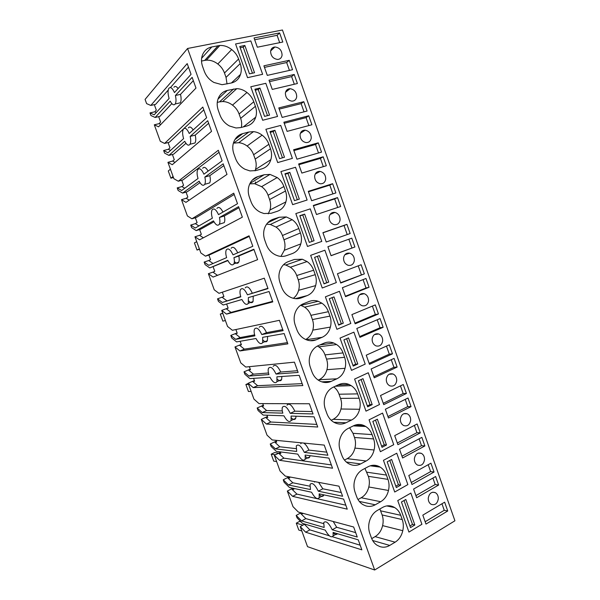 <?xml version="1.0" encoding="UTF-8"?>
<svg xmlns="http://www.w3.org/2000/svg" width="600" height="600" viewBox="0 0 600 600"><rect width="100%" height="100%" fill="white"/><g stroke="black" fill="none" stroke-linecap="round" stroke-linejoin="round"><path stroke-width="0.9" d="M150.788 105.45L187.2 63.608L191.055 74.34L174.465 92.565C172.365 87.975 170.49 86.58 168.84 88.395C167.715 90.66 167.805 94.012 169.11 98.445L154.192 114.833L149.985 112.913L150.938 115.523L155.145 117.465L170.197 101.145C172.155 104.73 173.835 105.667 175.238 103.958C176.205 102.135 176.257 99.315 175.403 95.498L192.135 77.355L195.983 88.065L158.542 126.825L154.305 124.8L160.282 141.27L164.572 143.445L202.808 107.07L206.64 117.735L189.233 133.5C187.012 128.685 185.04 127.238 183.33 129.172C182.295 131.317 182.392 134.46 183.615 138.585L167.962 152.767L163.642 150.51L164.58 153.105L168.907 155.392L184.703 141.285C186.795 145.087 188.572 146.078 190.028 144.255C190.913 142.53 190.958 139.913 190.163 136.403L207.72 120.727L211.538 131.37L172.29 164.7L167.933 162.33L173.88 178.71L178.29 181.222L218.325 150.255L222.127 160.852L203.917 174.188C201.562 169.148 199.5 167.648 197.73 169.68C196.785 171.712 196.89 174.653 198.038 178.493L181.65 190.5L177.218 187.898L178.155 190.477L182.602 193.103L199.125 181.185C201.353 185.22 203.22 186.27 204.735 184.328C205.53 182.708 205.567 180.285 204.84 177.067L223.2 163.83L226.995 174.405L185.962 202.365L181.493 199.657L187.403 215.94L191.925 218.798L233.737 193.17L237.517 203.7L218.52 214.635C216.03 209.377 213.87 207.803 212.048 209.933C211.192 211.845 211.298 214.59 212.377 218.167L195.27 228.022L190.725 225.083L191.663 227.655L196.215 230.61L213.465 220.86C215.827 225.12 217.792 226.23 219.353 224.197C220.072 222.675 220.095 220.44 219.428 217.485L238.583 206.655L242.355 217.17L199.553 239.82L194.97 236.775L199.358 248.858L200.858 252.975L205.485 256.163L249.053 235.815L252.81 246.278L233.025 254.85C230.407 249.36 228.157 247.718 226.282 249.915C225.502 251.715 225.623 254.28 226.635 257.618L208.815 265.335L204.157 262.065L205.087 264.623L209.752 267.915L227.722 260.303C230.22 264.788 232.275 265.972 233.88 263.865C234.525 262.433 234.54 260.37 233.925 257.67L253.868 249.218L257.618 259.665L213.075 277.072L208.38 273.697L214.23 289.808L218.97 293.325L264.278 278.19L268.013 288.593L247.455 294.817C244.695 289.11 242.355 287.385 240.435 289.642C239.737 291.33 239.865 293.73 240.81 296.835L222.285 302.445L217.515 298.845L218.438 301.388L223.215 305.01L241.89 299.513C244.538 304.23 246.683 305.498 248.325 303.322L248.34 297.615L269.062 291.51L272.79 301.89L226.522 314.115L221.722 310.418L227.535 326.438L232.388 330.278L279.405 320.31L283.118 330.645L261.795 334.56C258.9 328.627 256.478 326.805 254.513 329.108C253.882 330.69 254.01 332.925 254.903 335.827L235.68 339.353L230.805 335.43L231.72 337.957L236.603 341.903L255.983 338.498C258.765 343.447 261 344.805 262.68 342.577L262.673 337.32L284.16 333.548L287.865 343.86L239.895 350.962L234.983 346.935L240.772 362.873L245.73 367.035L294.435 362.16L298.125 372.435L276.053 374.062C273.022 367.905 270.51 365.993 268.507 368.31C267.945 369.795 268.08 371.888 268.913 374.587L249 376.058L244.02 371.812L244.935 374.325L249.923 378.6L269.993 377.257C272.918 382.44 275.235 383.895 276.945 381.638L276.923 376.8L299.168 375.315L302.843 385.567L253.192 387.607L248.175 383.257L253.935 399.105L258.998 403.597L309.382 403.755L313.043 413.963L290.228 413.34C287.062 406.965 284.468 404.94 282.428 407.265C281.925 408.653 282.06 410.61 282.847 413.138L262.252 412.567L257.168 408L258.075 410.505L263.168 415.088L283.92 415.8C286.987 421.207 289.388 422.775 291.127 420.495L291.082 416.048L314.077 416.835L317.737 427.02L266.423 424.05L261.3 419.385L267.022 435.15L272.19 439.95L324.225 445.095L327.87 455.243L304.312 452.385C301.028 445.793 298.343 443.655 296.272 445.965L296.692 451.455L275.43 448.875L270.24 444L271.14 446.482L276.345 451.388L297.772 454.118C300.968 459.757 303.45 461.438 305.22 459.15L305.168 455.062L328.897 458.092L332.535 468.217L279.577 460.298L274.35 455.317L280.043 471L285.315 476.115L338.985 486.18L342.608 496.26L318.322 491.197C314.903 484.395 312.142 482.138 310.035 484.425L310.47 489.562L288.54 484.995L283.245 479.798L284.138 482.272L289.447 487.485L311.543 492.217C314.873 498.082 317.438 499.882 319.23 497.61L319.163 493.853L343.627 499.095L347.243 509.16L292.665 496.35L287.332 491.062L292.995 506.655L298.373 512.077L353.655 527.01L357.255 537.03L332.25 529.793C328.71 522.78 325.868 520.395 323.73 522.638L324.165 527.452L301.575 520.912L296.175 515.408L297.067 517.868L302.475 523.395L325.23 530.107C328.702 536.197 331.343 538.118 333.157 535.875L333.082 532.418L358.26 539.85L361.853 549.847L305.678 532.207L300.24 526.612L307.53 546.668L374.67 570L187.567 48.48L145.08 99.413L146.61 103.62L150.788 105.45L155.61 104.355L168.233 90.06M187.567 48.48L282.45 30L454.92 520.785L374.67 570M149.985 112.913L154.762 111.81L156.3 110.108L154.32 104.648M154.762 111.81L156.308 112.5M178.095 88.575C176.407 86.265 175.02 85.838 173.925 87.285M188.475 67.155L170.445 87.562M155.145 117.465L159.953 116.333L171.825 103.635M177.885 103.35L180.308 102.795C181.29 100.972 181.358 98.16 180.51 94.358L175.403 95.498M193.327 80.662L180.51 94.358M154.305 124.8L159.067 123.66L160.808 124.477M164.572 143.445L169.343 142.23L183.458 128.977M203.812 109.86L184.028 128.438M193.163 129.938C191.22 126.93 189.615 126.262 188.347 127.927M163.642 150.51L168.368 149.288L170.55 150.42M168.907 155.392L173.663 154.148L185.933 143.317M192.555 143.602L195.038 142.958C195.93 141.233 195.99 138.623 195.21 135.127L190.163 136.403M208.635 123.285L195.21 135.127M167.933 162.33L172.642 161.078L175.042 162.36M178.29 181.222L183 179.903L219.06 152.303M208.132 171.105C205.942 167.377 204.12 166.447 202.68 168.315M177.218 187.898L181.89 186.57L184.755 188.227M182.602 193.103L187.297 191.745L199.98 182.692M207.165 183.63L209.678 182.91C210.495 181.282 210.54 178.868 209.82 175.657L204.84 177.067M223.845 165.637L209.82 175.657M181.493 199.657L186.142 198.292L189.233 200.138M191.925 218.798L196.583 217.365L234.21 194.475M222.983 212.062C220.575 207.608 218.558 206.392 216.93 208.433M190.725 225.083L195.345 223.642L198.915 225.923M196.215 230.61L200.85 229.14L213.96 221.782M221.708 223.455L224.235 222.653C224.97 221.123 225.007 218.895 224.347 215.947L219.428 217.485M238.972 207.735L224.347 215.947M194.97 236.775L199.575 235.305L203.377 237.795M205.485 256.163L210.09 254.618L249.263 236.4M237.735 252.81C235.132 247.62 232.92 246.12 231.105 248.295M204.157 262.065L208.725 260.52L213.038 263.505M209.752 267.915L227.88 260.61M234.368 261.555C236.265 263.618 237.712 263.827 238.71 262.185C239.362 260.76 239.385 258.697 238.785 256.005L233.925 257.67M253.995 249.577L238.785 256.005M208.38 273.697L212.933 272.115L217.485 275.347M247.455 294.817L267.9 288.285M252.255 293.04C249.502 287.347 247.147 285.63 245.197 287.895M222.285 302.445L240.72 296.543M217.515 298.845L222.03 297.195L226.822 300.765M222.337 292.2L223.928 296.587L222.03 297.195L223.905 296.505M248.76 301.005C250.695 303 252.135 303.173 253.087 301.522L253.215 296.175M226.522 314.115L231.038 312.405L272.595 301.358M221.722 310.418L226.215 308.73L231.038 312.405M226.62 304.005L228.135 308.19L226.215 308.73L228.083 308.025M261.795 334.56L266.535 332.647L282.75 329.625M266.535 332.647C263.64 326.737 261.202 324.938 259.207 327.24M235.68 339.353L240.165 337.567L254.625 334.868M230.805 335.43L235.26 333.668L240.165 337.567M235.882 329.543L237.24 333.278L235.26 333.668L237.112 332.94M263.062 340.215C265.035 342.165 266.475 342.315 267.382 340.657L267.615 336.45M239.895 350.962L244.358 349.14L287.423 342.623M234.983 346.935L239.423 345.142L244.358 349.14M240.142 341.28L241.417 344.812L239.423 345.142L241.267 344.4M276.053 374.062L280.733 372.03L297.51 370.718M280.733 372.03C277.702 365.903 275.175 363.998 273.15 366.33M249 376.058L253.433 374.168L268.478 372.99M244.02 371.812L248.43 369.952L253.433 374.168M249.353 366.675L250.47 369.765L248.43 369.952L250.26 369.173M277.267 379.185C279.285 381.112 280.725 381.248 281.595 379.59L281.888 376.47M253.192 387.607L257.61 385.68L302.153 383.64M248.175 383.257L252.57 381.36L257.61 385.68M253.583 378.353L254.632 381.24L252.57 381.36L254.392 380.572M290.228 413.34L294.84 411.188L312.18 411.562M294.84 411.188C291.683 404.835 289.072 402.825 287.01 405.165M262.252 412.567L266.632 410.565L282.293 410.91M257.168 408L261.517 406.035L266.632 410.565M262.74 403.605L263.632 406.058L261.517 406.035L263.325 405.217M291.39 417.93C293.438 419.85 294.885 419.985 295.718 418.327L296.017 416.213M266.423 424.05L270.788 422.018L316.793 424.403M261.3 419.385L265.635 417.382L270.788 422.018M266.955 415.222L267.772 417.472L265.635 417.382L267.442 416.55M304.312 452.385L308.873 450.105L326.767 452.16M308.873 450.105C307.425 446.707 305.7 444.36 303.697 443.062M301.47 442.845L300.788 443.745M275.43 448.875L279.757 446.775L296.07 448.643M270.24 444L274.545 441.93L279.757 446.775M276.067 440.332L276.72 442.155L274.545 441.93L276.33 441.067M305.407 456.435C307.507 458.377 308.955 458.52 309.757 456.862L309.998 455.678M279.577 460.298L283.89 458.16L331.35 464.918M274.35 455.317L278.64 453.217L283.89 458.16M280.252 451.882L280.837 453.502L278.64 453.217L280.418 452.34M318.322 491.197L322.822 488.805L341.257 492.51M322.822 488.805L318.615 482.362M314.73 481.627L314.498 482.085M288.54 484.995L292.815 482.783L309.817 486.195M283.245 479.798L287.498 477.63L292.815 482.783M289.312 476.865L289.748 478.058L287.498 477.63L289.08 476.82M319.335 494.715C321.48 496.695 322.942 496.86 323.707 495.21L323.812 494.85M292.665 496.35L296.925 494.107L345.817 505.192M287.332 491.062L291.57 488.857L296.925 494.107M293.475 488.347L293.843 489.345L291.57 488.857L292.815 488.205M332.25 529.793L336.697 527.28L355.665 532.612M336.697 527.28L333.202 521.49M301.575 520.912L305.805 518.602L323.55 523.59M296.175 515.408L300.382 513.135L305.805 518.602M302.49 513.195L302.692 513.765L300.382 513.135L301.013 512.798M333.157 532.763C335.168 534.645 336.593 534.96 337.425 533.7M305.678 532.207L309.885 529.868L329.377 535.815M332.52 536.775L360.195 545.22M300.24 526.612L304.433 524.31L309.885 529.868M306.63 524.618L304.83 524.085M240.51 74.385C239.017 78.953 235.98 81.817 231.413 82.98L222.038 84.705L213.96 82.47C209.392 79.927 206.16 76.17 204.27 71.198L202.597 66.517C200.903 61.5 201.18 56.992 203.415 52.995C205.298 49.748 208.095 47.737 211.792 46.95L219.855 45.48C224.04 45.285 227.985 46.65 231.683 49.56C234.9 52.065 237.21 55.215 238.59 59.002L240.218 63.578C241.53 67.373 241.627 70.98 240.51 74.385L231.382 82.988M267.293 75.383L263.91 65.82L289.245 60.315L292.553 69.72L267.293 75.383M247.545 77.662L262.627 74.302L250.815 40.95L235.575 43.965L250.815 40.95L262.627 74.302L247.545 77.662L235.575 43.965L247.545 77.662M257.325 47.213L254.048 37.95L279.615 32.925L282.817 42.03L257.325 47.213M270.608 51.255C271.035 48.682 272.468 47.258 274.897 46.987C279.457 47.557 281.85 50.287 282.082 55.162C281.655 57.78 280.185 59.213 277.688 59.453C273.18 58.815 270.817 56.085 270.608 51.255M309.285 301.418C312.195 300.315 315.157 300.263 318.18 301.267L321.87 303.173C324.877 305.212 327.053 308.055 328.388 311.7L329.955 316.11C331.215 319.778 331.358 323.438 330.375 327.097C329.055 331.995 326.288 335.407 322.08 337.32L316.32 339.757C313.035 341.093 309.69 341.085 306.27 339.743L305.947 339.608C301.688 337.74 298.65 334.418 296.843 329.655L295.222 325.147C293.595 320.303 293.782 315.66 295.793 311.228C297.487 307.605 300.045 305.1 303.45 303.712L309.285 301.418M355.155 323.812L351.892 314.595L375.27 304.897L378.457 313.972L355.155 323.812M345.548 296.655L342.39 287.722L365.97 278.475L369.06 287.257L345.548 296.655M325.388 296.843L339.442 291.308L325.388 296.843L336.923 329.31L350.82 323.46L339.442 291.308L350.82 323.46L336.923 329.31L325.388 296.843M294.33 259.462L302.347 259.237L307.072 261.555C310.118 263.67 312.308 266.565 313.65 270.233L315.225 274.665C316.5 278.355 316.627 282.007 315.63 285.623C314.28 290.475 311.468 293.798 307.207 295.59L301.358 297.855C298.365 298.98 295.282 299.01 292.118 297.93L290.858 297.42C286.545 295.44 283.478 292.058 281.655 287.257L280.028 282.72C278.392 277.845 278.595 273.225 280.635 268.86C282.368 265.305 284.955 262.875 288.413 261.585L294.33 259.462M340.733 283.035L337.447 273.757L361.14 264.743L364.35 273.87L340.733 283.035M351.795 238.163L354.9 246.998L331.065 255.712L327.892 246.728L351.795 238.163M322.252 288.007L336.345 282.562L324.892 250.215L310.65 255.345L324.892 250.215L336.345 282.562L322.252 288.007L310.65 255.345L322.252 288.007M368.565 300.788C367.808 304.74 365.663 306.39 362.13 305.73C359.25 304.493 357.84 302.13 357.892 298.642C358.65 294.728 360.765 293.077 364.245 293.685C367.17 294.9 368.603 297.263 368.565 300.788M351.502 370.358L365.212 364.11L353.903 332.153L340.035 338.085L353.903 332.153L365.212 364.11L351.502 370.358L340.035 338.085L351.502 370.358M325.327 409.207C323.722 404.415 323.88 399.735 325.822 395.16C327.457 391.425 329.933 388.763 333.248 387.18L338.925 384.555C342.337 383.048 345.765 383.04 349.192 384.525L351.195 385.65C354.142 387.54 356.272 390.285 357.593 393.885L359.138 398.235C360.382 401.865 360.54 405.54 359.603 409.275C358.335 414.285 355.657 417.87 351.562 420.022L345.952 422.783C342.645 424.357 339.278 424.493 335.85 423.188L334.358 422.528C330.923 420.675 328.44 417.72 326.925 413.662L325.327 409.207M380.52 395.528L403.26 384.51L406.418 393.472L383.737 404.64L380.52 395.528M371.13 368.978L394.08 358.395L397.132 367.072L374.25 377.805L371.13 368.978M379.515 404.513L368.272 372.75L354.6 379.08L368.272 372.75L379.515 404.513L365.993 411.15L354.6 379.08L365.993 411.15L379.515 404.513M310.327 367.305C308.707 362.49 308.88 357.832 310.853 353.325C312.517 349.65 315.03 347.062 318.39 345.57L324.15 343.118C327.33 341.812 330.54 341.782 333.788 343.035L336.577 344.535C339.555 346.507 341.707 349.298 343.035 352.913L344.587 357.3C345.847 360.945 345.99 364.612 345.03 368.31C343.74 373.267 341.017 376.763 336.87 378.803L331.185 381.397C327.825 382.875 324.413 382.92 320.94 381.525L320.153 381.188C316.327 379.32 313.582 376.185 311.933 371.79L310.327 367.305M366.248 355.185L389.303 344.82L392.475 353.835L369.487 364.35L366.248 355.185M383.138 327.285L359.94 337.35L356.805 328.478L380.07 318.555L383.138 327.285L380.017 327.765L359.67 336.577M372.135 339.007C372.945 334.897 375.135 333.218 378.705 333.968C381.413 335.205 382.733 337.507 382.673 340.875C381.87 345.03 379.657 346.702 376.035 345.907C373.373 344.64 372.067 342.345 372.135 339.007M234.6 140.167C236.423 136.792 239.13 134.61 242.73 133.613L248.895 132.015L253.493 131.64C256.575 131.94 259.455 133.11 262.118 135.15C265.267 137.498 267.525 140.542 268.897 144.278L270.502 148.8C271.793 152.55 271.905 156.172 270.84 159.667C269.4 164.347 266.46 167.4 262.013 168.817L255.923 170.572L249.952 170.917L245.01 169.267C240.548 166.95 237.382 163.343 235.522 158.445L233.865 153.817C232.192 148.868 232.44 144.315 234.6 140.167M318.263 142.822L321.532 152.115L296.933 159.203L293.595 149.752L318.263 142.822L315.517 144.495L318.502 152.985M308.745 115.762L311.91 124.755L287.093 131.377L283.86 122.227L308.745 115.762L306.06 117.615L308.858 125.573M277.702 162.578L292.388 158.37L280.725 125.422L265.882 129.3L280.725 125.422L292.388 158.37L277.702 162.578L265.882 129.3L277.702 162.578M219.053 96.72C220.913 93.405 223.657 91.305 227.31 90.42L236.767 88.657C240.397 88.762 243.788 90.037 246.952 92.49C250.132 94.912 252.413 98.01 253.792 101.775L255.405 106.32C256.71 110.1 256.815 113.708 255.72 117.157C254.257 121.785 251.265 124.74 246.765 126.03L240.585 127.613L235.987 127.98L229.53 126.007C225.015 123.578 221.82 119.895 219.945 114.96L218.28 110.31C216.6 105.323 216.862 100.792 219.053 96.72M303.803 101.692L307.087 111.038L282.157 117.42L278.798 107.917L303.803 101.692L301.14 103.642L304.02 111.825M272.257 89.422L269.002 80.22L294.225 74.468L297.405 83.52L272.257 89.422M296.715 96.72C296.235 99.57 294.63 101.047 291.9 101.153C287.685 100.35 285.51 97.672 285.382 93.113C285.855 90.308 287.43 88.83 290.093 88.695C294.353 89.438 296.565 92.115 296.715 96.72M262.673 120.255L277.553 116.46L265.815 83.317L250.778 86.767L265.815 83.317L277.553 116.46L262.673 120.255L250.778 86.767L262.673 120.255M311.257 138.023C310.718 141.105 308.985 142.627 306.045 142.583C302.13 141.645 300.135 139.02 300.06 134.715C300.593 131.678 302.295 130.163 305.168 130.163C309.135 131.055 311.168 133.672 311.257 138.023M292.642 204.645L307.125 200.017L295.538 167.273L280.897 171.578L295.538 167.273L307.125 200.017L292.642 204.645L280.897 171.578L292.642 204.645M264.735 240.022C263.085 235.125 263.303 230.528 265.388 226.23C267.142 222.735 269.775 220.388 273.278 219.195L279.278 217.245L286.29 216.945L292.178 219.683C295.26 221.873 297.472 224.812 298.822 228.502L300.413 232.965C301.688 236.678 301.815 240.322 300.788 243.9C299.415 248.692 296.558 251.925 292.237 253.597L286.305 255.69C283.642 256.62 280.875 256.673 278.017 255.87L275.67 254.97C271.312 252.885 268.207 249.42 266.37 244.59L264.735 240.022M322.92 232.673L346.935 224.347L350.16 233.52L326.22 242.01L322.92 232.673M313.305 205.478L337.53 197.603L340.657 206.498L316.5 214.522L313.305 205.478M321.78 241.417L310.26 208.868L295.822 213.585L310.26 208.868L321.78 241.417L307.493 246.458L295.822 213.585L307.493 246.458L321.78 241.417M249.353 197.062C247.688 192.127 247.92 187.553 250.042 183.337C251.827 179.895 254.498 177.63 258.053 176.542L264.135 174.757L270.007 174.413L277.192 177.547C280.312 179.82 282.548 182.805 283.905 186.525L285.502 191.01C286.785 194.745 286.905 198.382 285.862 201.915C284.452 206.655 281.558 209.798 277.17 211.343L271.163 213.27L263.962 213.54L260.385 212.25C255.975 210.053 252.847 206.52 250.995 201.653L249.353 197.062M308.303 191.34L332.64 183.705L335.888 192.938L311.625 200.73L308.303 191.34M326.325 165.75L301.845 173.078L298.627 163.98L323.183 156.803L326.325 165.75M314.647 176.07C315.24 172.8 317.062 171.248 320.123 171.405C323.805 172.41 325.673 174.968 325.71 179.078C325.118 182.392 323.265 183.953 320.138 183.75C316.507 182.7 314.678 180.142 314.647 176.07M340.08 219.892C339.435 223.425 337.47 225.015 334.178 224.655C330.817 223.522 329.138 221.032 329.153 217.17C329.798 213.683 331.733 212.093 334.957 212.407C338.37 213.502 340.08 216 340.08 219.892M396.705 380.722C395.857 385.065 393.585 386.775 389.888 385.853C387.42 384.57 386.22 382.335 386.295 379.14C387.15 374.843 389.4 373.125 393.045 374.002C395.55 375.263 396.772 377.505 396.705 380.722M380.392 451.702L369.067 419.827L382.553 413.1L369.067 419.827L380.392 451.702L393.735 444.675L382.553 413.1L393.735 444.675L380.392 451.702M375.233 504.795C372.015 506.55 368.73 506.873 365.377 505.74L362.782 504.533C359.978 502.755 357.93 500.123 356.64 496.627L355.065 492.225C353.475 487.493 353.61 482.768 355.478 478.058C357.053 474.21 359.452 471.397 362.678 469.627L368.197 466.68C372.007 464.76 375.75 464.768 379.44 466.688L380.168 467.123C383.048 468.87 385.14 471.518 386.438 475.072L387.967 479.37C389.197 482.955 389.37 486.653 388.47 490.463C387.263 495.577 384.668 499.327 380.685 501.713L375.233 504.795L359.288 501.412M430.935 463.178L434.048 472.035L411.982 484.5L408.803 475.5L430.935 463.178M421.853 437.37L424.875 445.95L402.607 457.987L399.525 449.265L421.853 437.37M394.71 492.015L407.865 484.597L396.757 453.217L383.452 460.327L396.757 453.217L407.865 484.597L394.71 492.015L383.452 460.327L394.71 492.015M360.638 463.912C357.375 465.585 354.053 465.81 350.663 464.595L348.57 463.643C345.472 461.82 343.222 459.037 341.827 455.272L340.245 450.847C338.64 446.085 338.79 441.382 340.695 436.74C342.3 432.945 344.737 430.207 348.007 428.528L353.603 425.745C357.233 424.035 360.832 424.035 364.403 425.745L365.73 426.51C368.64 428.325 370.748 431.025 372.06 434.595L373.597 438.93C374.835 442.53 375 446.22 374.077 449.993C372.84 455.055 370.207 458.722 366.173 460.995L360.638 463.912L346.32 462.03M417.135 423.96L420.27 432.87L397.905 444.69L394.702 435.63L417.135 423.96M388.47 418.02L385.365 409.245L408.007 398.002L411.045 406.627L388.47 418.02M410.655 420.338C409.763 424.86 407.445 426.6 403.695 425.565C401.4 424.275 400.29 422.1 400.365 419.033C401.265 414.548 403.56 412.8 407.265 413.798C409.597 415.065 410.722 417.248 410.655 420.338M414.36 458.685C415.298 454.028 417.63 452.25 421.373 453.345C423.548 454.612 424.59 456.743 424.522 459.72C423.592 464.415 421.23 466.185 417.442 465.045C415.305 463.763 414.278 461.64 414.36 458.685M343.567 258.03C344.265 254.325 346.298 252.705 349.665 253.17C352.822 254.333 354.39 256.763 354.368 260.46C353.663 264.21 351.6 265.83 348.18 265.312C345.067 264.12 343.53 261.69 343.567 258.03M402.772 530.692C401.588 535.852 399.037 539.685 395.115 542.19L389.737 545.423C386.565 547.275 383.317 547.68 380.01 546.638L376.972 545.197C374.43 543.472 372.562 540.982 371.362 537.727L369.795 533.355C368.212 528.645 368.332 523.898 370.17 519.12C371.715 515.22 374.077 512.34 377.257 510.472L382.702 507.368C386.662 505.245 390.533 505.237 394.305 507.353L394.695 507.592C397.455 509.28 399.472 511.845 400.732 515.295L402.255 519.57C403.478 523.132 403.65 526.845 402.772 530.692L382.597 525.623C383.468 521.933 383.31 518.37 382.125 514.95L402.255 519.57M425.985 524.077L422.82 515.13L444.645 502.17L447.743 510.975L425.985 524.077M435.623 476.513L438.623 485.04L416.662 497.722L413.595 489.053L435.623 476.513M438.308 498.877C437.34 503.73 434.955 505.537 431.138 504.308C429.143 503.025 428.183 500.963 428.265 498.105C429.24 493.283 431.61 491.467 435.375 492.653C437.4 493.92 438.375 495.998 438.308 498.877M397.748 500.58L410.873 493.088L397.748 500.58L408.938 532.072L421.912 524.287L410.873 493.088L421.912 524.287L408.938 532.072L397.748 500.58M403.987 413.655L407.092 413.722M289.897 88.695L285.577 92.1M159.067 123.66L160.627 122.032L158.67 116.64M168.368 149.288L169.972 147.817L168.067 142.56M172.642 161.078L174.278 159.675L172.395 154.477M181.89 186.57L183.578 185.31L181.74 180.255M186.142 198.292L187.852 197.108L186.038 192.112M195.345 223.642L197.1 222.608L195.337 217.748M199.575 235.305L201.353 234.337L199.612 229.538M208.725 260.52L210.555 259.695L208.86 255.03M212.933 272.115L214.785 271.365L213.112 266.752M338.168 384.96L338.805 384.66M201.51 61.057L204.697 60.405L218.123 45.705M227.032 83.963L226.035 77.392L224.475 73.005C223.14 69.375 220.913 66.375 217.808 63.99C214.23 61.222 210.42 59.955 206.37 60.172L204.697 60.405M217.808 63.99L231.683 49.56M289.245 60.315L286.673 62.535L289.447 70.418M264.465 67.387L286.673 62.535M279.615 32.925L277.095 35.325L279.683 42.668M254.692 39.758L277.095 35.325M305.692 339.495C309.278 337.522 311.647 334.395 312.81 330.112C313.77 326.603 313.642 323.085 312.428 319.567L310.92 315.33C309.63 311.835 307.53 309.112 304.612 307.163L300.66 305.22M304.612 307.163L321.87 303.173M312.81 330.112L330.375 327.097M378.457 313.972L375.36 314.535L354.923 323.16M372.39 306.09L375.36 314.535M369.06 287.257L366.022 287.993L345.397 296.228M363.075 279.615L366.022 287.993M293.34 298.305C295.935 296.34 297.69 293.678 298.605 290.317C299.587 286.845 299.468 283.335 298.245 279.795L296.722 275.543C295.433 272.025 293.31 269.257 290.362 267.233L285.788 265.02L283.627 264.608M290.362 267.233L307.072 261.555M298.605 290.317L315.63 285.623M364.35 273.87L340.62 282.72M358.23 265.853L361.335 274.688M354.9 246.998L331.043 255.63M348.855 239.212L351.945 247.995M335.31 386.228L351.195 385.65M331.178 420.263L333.127 419.317C337.11 417.248 339.728 413.812 340.965 409.005C341.895 405.42 341.752 401.888 340.553 398.4L339.06 394.222C337.95 391.17 336.188 388.748 333.78 386.933M340.965 409.005L359.603 409.275M406.418 393.472L403.162 393.525L383.265 403.305M400.463 385.86L403.162 393.525M397.132 367.072L393.93 367.298L373.853 376.695M391.252 359.7L393.93 367.298M318.218 380.093L318.975 379.748C323.01 377.79 325.657 374.438 326.933 369.675C327.87 366.127 327.743 362.603 326.535 359.1L325.028 354.892C323.752 351.42 321.668 348.743 318.78 346.853L317.423 346.035M318.78 346.853L336.577 344.535M326.933 369.675L345.03 368.31M392.475 353.835L389.303 354.142L369.135 363.353M386.467 346.095L389.303 354.142M377.205 319.778L380.017 327.765M233.317 143.347L248.895 132.015M255.045 170.797L255.48 169.523C256.522 166.155 256.418 162.675 255.18 159.075L253.627 154.74C252.315 151.163 250.132 148.252 247.087 146.017C244.507 144.075 241.725 142.972 238.74 142.703L234.285 143.093M247.087 146.017L262.118 135.15M255.48 169.523L270.84 159.667M293.888 150.593L315.517 144.495M284.235 123.3L306.06 117.615M217.267 102.405L219.532 101.873L233.558 88.995M241.305 127.433C241.95 124.47 241.733 121.448 240.653 118.358L239.093 113.993C237.772 110.392 235.567 107.43 232.493 105.127C229.44 102.795 226.155 101.595 222.638 101.528L219.532 101.873M232.493 105.127L246.952 92.49M243.285 126.922L255.72 117.157M279.218 109.11L301.14 103.642M294.225 74.468L291.623 76.59L294.315 84.248M269.513 81.66L291.623 76.59M280.95 256.403L284.31 250.29C285.315 246.855 285.202 243.353 283.972 239.798L282.442 235.515C281.145 231.975 279 229.155 276.022 227.062L270.322 224.468L266.587 224.19M276.022 227.062L292.178 219.683M284.31 250.29L300.788 243.9M346.935 224.347L344.025 225.487L347.22 234.57M322.965 232.792L344.025 225.487M337.53 197.603L334.673 198.923L337.688 207.48M313.425 205.83L334.673 198.923M268.252 213.847L269.94 210.022C270.96 206.625 270.855 203.138 269.618 199.553L268.08 195.248C266.767 191.685 264.608 188.828 261.6 186.66L254.632 183.69L249.788 183.84M261.6 186.66L277.192 177.547M269.94 210.022L285.862 201.915M332.64 183.705L329.812 185.115L332.903 193.897M308.468 191.812L329.812 185.115M323.183 156.803L320.407 158.385L323.317 166.65M298.875 164.692L320.407 158.385M362.655 425.655L362.407 424.95L362.655 425.655M370.26 465.803L380.168 467.123M357.99 499.522L361.2 497.752C365.077 495.465 367.612 491.873 368.805 486.975C369.69 483.315 369.54 479.768 368.347 476.325L364.942 468.42M368.805 486.975L388.47 490.463M434.048 472.035L430.635 471.6L411.278 482.505M428.205 464.692L430.635 471.6M424.875 445.95L421.515 445.68L401.978 456.202M419.107 438.832L421.515 445.68M377.145 466.388L376.882 465.645L377.145 466.388M353.34 425.88L365.73 426.51M344.46 460.072L347.205 458.647C351.135 456.472 353.707 452.955 354.923 448.103C355.83 444.48 355.688 440.94 354.495 437.475L353.01 433.32L349.605 427.732M354.923 448.103L374.077 449.993M420.27 432.87L416.94 432.675L397.312 443.018M414.375 425.393L416.94 432.675M411.045 406.627L407.76 406.605L387.96 416.565M405.225 399.382L407.76 406.605M371.707 538.627L375.105 536.625C378.93 534.232 381.428 530.565 382.597 525.623M386.888 505.89L394.522 507.487M382.125 514.95L379.868 508.98M447.743 510.975L444.255 510.3L425.16 521.752M441.96 503.768L444.255 510.3M438.623 485.04L435.188 484.522L415.912 495.607M432.908 478.058L435.188 484.522M391.515 506.775L391.275 506.1L391.515 506.775M170.422 169.185L168.285 170.985L170.91 178.208L173.445 177.51M173.07 176.468L170.91 178.208M196.755 241.673L194.423 242.903L197.025 250.058L199.5 249.24M199.373 248.88L197.025 250.058M222.803 313.395L220.29 314.077L222.712 313.155M225.39 320.528L222.855 321.15L220.29 314.077M248.58 384.368L245.88 384.502L248.257 383.475M251.138 391.418L248.423 391.5L245.88 384.502M275.452 454.778L271.207 454.2L274.538 452.572L278.812 453.135M276.623 461.572L273.728 461.123L271.207 454.2M302.895 525.15L296.272 523.17L299.528 521.393L300.923 521.805M301.837 530.993L298.77 530.033L296.272 523.17M255.705 183.045L255.308 181.942M254.52 72.742L249.472 73.852L239.767 46.5L244.853 45.48L254.52 72.742M244.853 45.48L243.21 47.145L252.45 73.2M240.21 47.752L243.21 47.145M269.543 115.125L264.57 116.377L254.917 89.198L259.942 88.028L269.543 115.125M259.942 88.028L258.225 89.498L267.502 115.642M255.27 90.18L258.225 89.498M284.483 157.245L279.57 158.64L269.978 131.625L274.935 130.32L284.483 157.245M274.935 130.32L273.157 131.58L282.465 157.815M270.24 132.352L273.157 131.58M299.317 199.11L294.472 200.64L284.947 173.79L289.83 172.343L299.317 199.11M289.83 172.343L287.993 173.407L297.33 199.74M285.112 174.262L287.993 173.407M314.07 240.712L309.293 242.385L299.82 215.7L304.642 214.118L314.07 240.712M304.642 214.118L302.737 214.98L312.112 241.403M299.895 215.917L302.737 214.98M328.733 282.067L324.015 283.875L314.603 257.355L319.358 255.63L328.733 282.067L323.947 283.688M317.407 256.335L326.73 282.623M343.305 323.168L338.655 325.118L329.295 298.755L333.99 296.895L343.305 323.168L338.498 324.675M332.062 297.653L341.243 323.528M357.788 364.02L353.197 366.097L343.897 339.9L348.532 337.905L357.788 364.02L355.665 364.192L352.957 365.423M346.627 338.722L355.665 364.192M347.835 384.007L348.038 384.57M372.188 404.625L367.657 406.838L358.418 380.79L362.985 378.668L372.188 404.625L370.005 404.618L367.335 405.915M361.11 379.538L370.005 404.618M386.498 444.99L382.035 447.33L372.847 421.44L377.347 419.183L386.498 444.99L384.255 444.795L381.623 446.175M375.495 420.112L384.255 444.795M400.717 485.107L396.315 487.575L387.188 461.842L391.627 459.457L400.717 485.107L398.423 484.732L395.82 486.188M389.805 460.44L398.423 484.732M414.855 524.985L410.52 527.58L401.438 502.005L405.817 499.493L414.855 524.985L412.5 524.438L409.942 525.96M404.018 500.528L412.5 524.438M201.63 58.26L211.792 46.95M224.475 73.005L238.59 59.002M240.218 63.578L226.035 77.392M310.92 315.33L328.388 311.7M312.428 319.567L329.955 316.11M306.225 339.728L322.08 337.32M309.998 340.688L316.32 339.757M296.722 275.543L313.65 270.233M298.245 279.795L315.225 274.665M295.298 298.65L307.207 295.59M298.388 298.612L301.358 297.855M339.06 394.222L357.593 393.885M340.553 398.4L359.138 398.235M333.127 419.317L351.562 420.022M333.832 422.235L345.952 422.783M325.028 354.892L343.035 352.913M326.535 359.1L344.587 357.3M318.975 379.748L336.87 378.803M321.788 381.847L331.185 381.397M234.892 139.627L242.73 133.613M253.627 154.74L268.897 144.278M255.18 159.075L270.502 148.8M217.987 99.105L227.31 90.42M239.093 113.993L253.792 101.775M240.653 118.358L255.405 106.32M270.195 220.68L273.278 219.195M267.743 222.765L279.278 217.245M282.442 235.515L298.822 228.502M283.972 239.798L300.413 232.965M252.278 180.105L258.053 176.542M249.998 183.413L264.135 174.757M268.08 195.248L283.905 186.525M269.618 199.553L285.502 191.01M366.877 472.192L386.438 475.072M368.347 476.325L387.967 479.37M361.2 497.752L380.685 501.713M353.01 433.32L372.06 434.595M354.495 437.475L373.597 438.93M347.205 458.647L366.173 460.995M375.105 536.625L395.115 542.19M372.645 540.51L389.737 545.423M380.663 510.84L400.732 515.295M180.308 102.795L175.238 103.958M195.038 142.958L190.028 144.255M209.678 182.91L204.735 184.328M224.235 222.653L219.353 224.197M238.71 262.185L233.88 263.865M253.087 301.522L248.325 303.322M267.382 340.657L262.68 342.577M281.595 379.59L276.945 381.638M295.718 418.327L291.127 420.495M309.757 456.862L305.22 459.15M323.707 495.21L319.23 497.61M337.125 533.61L333.157 535.875M206.37 60.172L219.855 45.48M270.66 50.925L274.897 46.987M301.035 305.34L318.18 301.267M285.788 265.02L302.347 259.237M359.692 294.735L364.245 293.685M338.048 384.967L349.192 384.525M319.995 344.888L333.788 343.035M374.475 334.56L378.705 333.968M238.74 142.703L253.493 131.64M222.638 101.528L236.767 88.657M285.525 92.287L290.093 88.695M300.375 133.328L305.168 130.163M270.322 224.468L286.29 216.945M254.632 183.69L270.007 174.413M315.21 174.06L320.123 171.405M330.045 214.515L334.957 212.407M389.19 374.22L393.045 374.002M371.048 465.577L379.44 466.688M354.697 425.265L364.403 425.745M403.815 413.715L407.265 413.798M418.327 453.053L421.373 453.345M344.873 254.73L349.665 253.17M387.127 505.853L394.305 507.353M386.715 505.92L394.695 507.592M432.705 492.21L435.375 492.653"/></g></svg>
